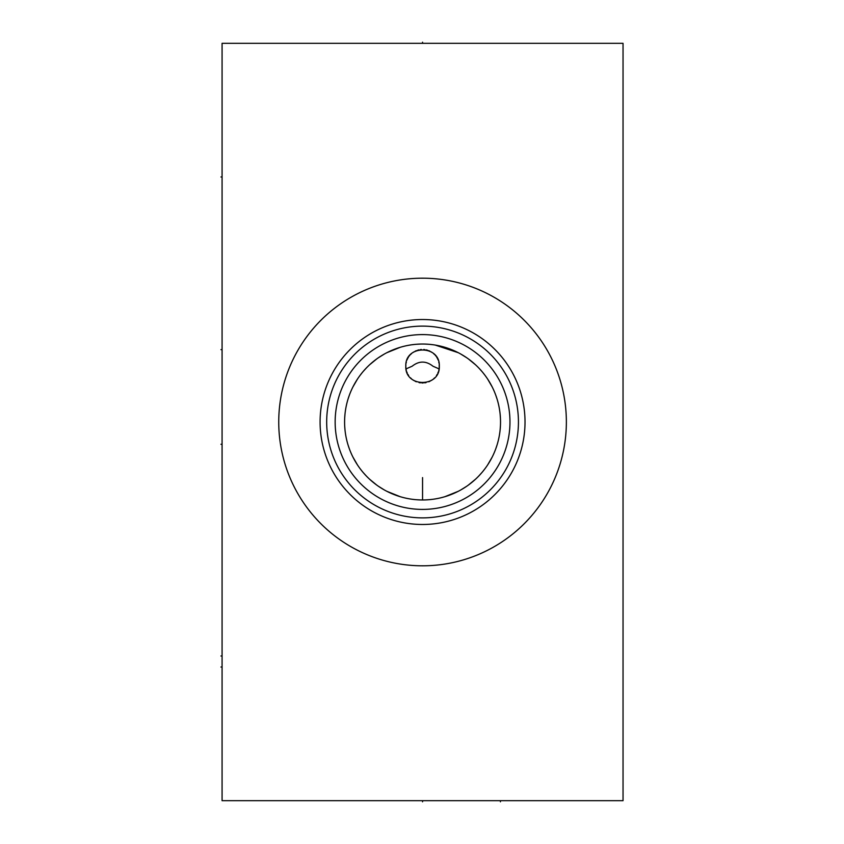<?xml version="1.0" encoding="UTF-8"?>
<svg xmlns="http://www.w3.org/2000/svg" width="844" height="844" viewBox="0 0 844 844"><rect width="100%" height="100%" fill="white"/><g stroke="black" fill="none" stroke-linecap="round" stroke-linejoin="round"><path stroke-width="1.27" d="M623.041 43.318L222.077 43.318L222.077 800.682L623.041 800.682L623.041 43.318M278.742 422A143.807 143.807 0 0 1 422.559 278.193A143.807 143.807 0 0 1 566.366 422A143.807 143.807 0 0 1 422.559 565.807A143.807 143.807 0 0 1 278.742 422M405.89 367.868L405.806 366.222C404.772 344.616 440.336 344.616 439.313 366.222C440.336 387.829 404.772 387.829 405.806 366.222L405.88 364.629M500.429 418.223L500.154 414.436M499.69 410.627L499.363 408.633M498.54 404.54L498.15 402.904M497.042 398.98L495.702 395.013M494.099 391.015L493.329 389.295M492.231 387.006L487.642 379.072M484.941 375.242L482.926 372.668M481.987 371.539L478.812 368.016M475.446 364.724L468.272 358.837M466.848 357.835L460.655 353.984M458.26 352.697L435.24 345.069M432.708 344.7L430.123 344.405M428.647 344.278L424.585 344.057M420.534 344.057L416.461 344.278M414.594 344.447L412.41 344.7M410.543 344.964L408.359 345.344M400.309 347.274L386.826 352.708M384.463 353.974L378.471 357.698M376.846 358.837L369.661 364.724M366.307 368.016L363.12 371.539M362.15 372.71L360.177 375.242M357.476 379.072L352.887 387.006M351.748 389.379L351.009 391.015M349.416 395.013L348.066 398.98M346.968 402.904L346.557 404.603M345.734 408.686L345.428 410.627M344.964 414.436L344.679 418.223M344.679 425.777L344.964 429.564M345.428 433.373L345.745 435.367M346.567 439.46L346.968 441.096M348.066 445.02L349.416 448.987M351.009 452.985L351.779 454.705M352.887 456.994L357.476 464.928M360.177 468.758L362.181 471.332M363.12 472.461L366.307 475.984M369.661 479.276L376.846 485.163M378.302 486.186L384.453 490.026M386.89 491.324L400.309 496.726M408.359 498.656L409.973 498.941M412.399 499.3L414.953 499.595M416.461 499.722L420.523 499.943M424.585 499.943L428.647 499.722M430.472 499.564L432.708 499.3M434.702 499.015L436.759 498.656M444.799 496.726L458.324 491.282M460.655 490.026L466.679 486.281M468.272 485.163L475.446 479.276M478.812 475.984L481.987 472.461M482.958 471.3L484.941 468.758M487.642 464.928L492.231 456.994M493.371 454.621L494.099 452.985M495.702 448.987L497.042 445.02M498.15 441.096L498.551 439.397M499.374 435.314L499.69 433.373M500.154 429.564L500.429 425.777M344.595 422A77.965 77.965 0 0 1 422.559 344.036A77.965 77.965 0 0 1 500.524 422A77.965 77.965 0 0 1 422.559 499.964A77.965 77.965 0 0 1 344.595 422M335.152 422A87.407 87.407 0 0 1 422.559 334.593A87.407 87.407 0 0 1 509.966 422A87.407 87.407 0 0 1 422.559 509.407A87.407 87.407 0 0 1 335.152 422M326.681 422A95.878 95.878 0 0 0 422.559 517.878A95.878 95.878 0 0 0 518.438 422A95.878 95.878 0 0 0 422.559 326.122A95.878 95.878 0 0 0 326.681 422M320.087 422A102.472 102.472 0 0 1 422.559 319.528A102.472 102.472 0 0 1 525.021 422A102.472 102.472 0 0 1 422.559 524.472A102.472 102.472 0 0 1 320.087 422M406.069 363.258L406.354 361.96M407.008 359.998L407.399 359.101M407.852 358.194L408.443 357.212M409.245 356.062L409.699 355.482M410.479 354.617L411.482 353.657M412.6 352.75L413.803 351.937M415.195 351.178L416.472 350.619M417.696 350.197L418.898 349.87M420.238 349.638L421.451 349.511M423.656 349.511L424.88 349.638M426.209 349.87L427.518 350.218M428.668 350.629L429.934 351.178M431.305 351.937L432.508 352.75M433.626 353.657L434.66 354.649M435.398 355.461L435.873 356.062M436.675 357.212L437.266 358.204M437.73 359.122L438.11 360.008M438.753 361.96L439.049 363.258M439.228 364.619L439.228 367.868M406.344 370.432L406.048 369.039A16.753 16.753 0 0 0 406.344 370.432L406.059 369.113M438.774 370.432A16.753 16.753 0 0 0 439.07 369.039L439.059 369.113M439.091 368.891L432.972 366.222C426.03 360.726 419.088 360.726 412.136 366.222L406.017 368.891M406.755 371.782A16.753 16.753 0 0 0 407.283 373.101M407.926 374.377A16.753 16.753 0 0 0 408.675 375.591M410.458 377.817A16.753 16.753 0 0 0 411.492 378.798M412.6 379.694A16.753 16.753 0 0 0 413.782 380.496M415.026 381.182A16.753 16.753 0 0 0 416.324 381.773M419.035 382.596A16.753 16.753 0 0 0 420.439 382.838M421.852 382.954A16.753 16.753 0 0 0 423.266 382.954M424.68 382.838A16.753 16.753 0 0 0 426.072 382.596M428.784 381.773A16.753 16.753 0 0 0 430.081 381.182M431.326 380.496A16.753 16.753 0 0 0 432.508 379.694M433.626 378.798A16.753 16.753 0 0 0 434.649 377.817M436.443 375.591A16.753 16.753 0 0 0 437.192 374.377M437.825 373.101A16.753 16.753 0 0 0 438.352 371.782M422.559 800.682L422.559 801.8M422.559 499.964L422.559 477.598M500.429 800.682L500.429 801.8M222.077 667.034L220.959 667.034M222.077 176.966L220.959 176.966M222.077 349.648L220.959 349.648L222.077 349.648M222.077 444.271L220.959 444.271L222.077 444.271M222.077 655.978L220.959 655.978L222.077 655.978M422.559 42.2L422.559 43.318L422.559 42.2"/></g></svg>
